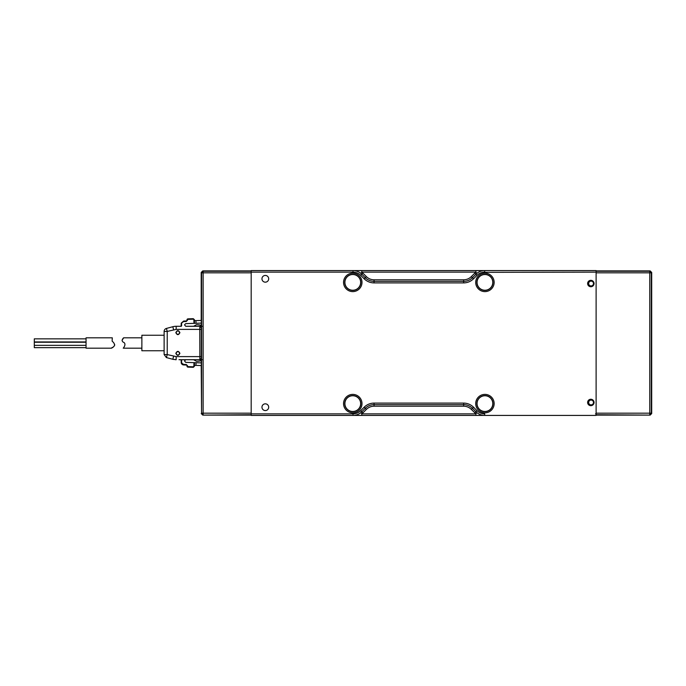 <?xml version="1.0" encoding="UTF-8"?>
<svg xmlns="http://www.w3.org/2000/svg" width="686" height="686" viewBox="0 0 686 686"><rect width="100%" height="100%" fill="white"/><g stroke="black" fill="none" stroke-linecap="round" stroke-linejoin="round"><path stroke-width="1.03" d="M352.776 411.643A8.026 8.026 0 0 1 344.749 403.617A8.026 8.026 0 0 1 352.776 395.59A8.026 8.026 0 0 1 360.802 403.617A8.026 8.026 0 0 1 352.776 411.643M352.776 394.39A9.218 9.218 0 0 0 343.549 403.617A9.218 9.218 0 0 0 352.776 412.835A9.218 9.218 0 0 0 361.994 403.617A9.218 9.218 0 0 0 352.776 394.39M484.925 411.643A8.026 8.026 0 0 1 476.899 403.617A8.026 8.026 0 0 1 484.925 395.59A8.026 8.026 0 0 1 492.951 403.617A8.026 8.026 0 0 1 484.925 411.643M484.925 394.39A9.218 9.218 0 0 0 475.707 403.617A9.218 9.218 0 0 0 484.925 412.835A9.218 9.218 0 0 0 494.152 403.617A9.218 9.218 0 0 0 484.925 394.39M484.925 290.41A8.026 8.026 0 0 1 476.899 282.383A8.026 8.026 0 0 1 484.925 274.357A8.026 8.026 0 0 1 492.951 282.383A8.026 8.026 0 0 1 484.925 290.41M484.925 273.165A9.218 9.218 0 0 0 475.707 282.383A9.218 9.218 0 0 0 484.925 291.61A9.218 9.218 0 0 0 494.152 282.383A9.218 9.218 0 0 0 484.925 273.165M268.689 278.799A3.361 3.361 0 0 0 265.319 275.438A3.361 3.361 0 0 0 261.958 278.799A3.361 3.361 0 0 0 265.319 282.169A3.361 3.361 0 0 0 268.689 278.799M268.689 407.201A3.361 3.361 0 0 0 265.319 403.831A3.361 3.361 0 0 0 261.958 407.201A3.361 3.361 0 0 0 265.319 410.562A3.361 3.361 0 0 0 268.689 407.201M352.776 290.41A8.026 8.026 0 0 1 344.749 282.383A8.026 8.026 0 0 1 352.776 274.357A8.026 8.026 0 0 1 360.802 282.383A8.026 8.026 0 0 1 352.776 290.41M352.776 273.165A9.218 9.218 0 0 0 343.549 282.383A9.218 9.218 0 0 0 352.776 291.61A9.218 9.218 0 0 0 361.994 282.383A9.218 9.218 0 0 0 352.776 273.165M594.05 402.468A3.207 3.207 0 0 0 590.843 399.261A3.207 3.207 0 0 0 587.628 402.468A3.207 3.207 0 0 0 590.843 405.675A3.207 3.207 0 0 0 594.05 402.468M594.05 283.532A3.207 3.207 0 0 0 590.843 280.325A3.207 3.207 0 0 0 587.628 283.532A3.207 3.207 0 0 0 590.843 286.739A3.207 3.207 0 0 0 594.05 283.532M251.702 413.864L353.007 413.864L353.007 415.416L484.693 415.416L484.693 413.864C481.718 413.812 479.154 412.749 477.01 410.674L473.52 407.192C470.768 404.526 467.475 403.154 463.642 403.094L463.642 404.646L374.059 404.646L374.059 406.198L463.642 406.198L463.642 404.646L374.059 404.646L374.059 403.094C370.226 403.154 366.933 404.526 364.18 407.192L365.278 408.29A12.417 12.417 0 0 1 374.059 404.646A12.417 12.417 0 0 0 365.278 408.29L361.788 411.772L362.885 412.878L366.375 409.388L365.278 408.29M476.89 412.655L475.913 413.864L475.913 415.416M361.788 415.416L361.788 413.864L360.81 412.655M360.81 273.345L361.788 272.136L361.788 270.584L353.007 270.584L353.007 272.136C355.983 272.188 358.546 273.251 360.69 275.326L361.788 274.228A12.417 12.417 0 0 0 353.007 270.584L353.024 270.584M360.69 275.326L364.18 278.808C366.933 281.474 370.226 282.846 374.059 282.906L463.642 282.906C467.475 282.846 470.768 281.474 473.52 278.808L477.01 275.326C479.154 273.251 481.718 272.188 484.693 272.136L484.693 270.584L475.913 270.584L475.913 272.136L476.89 273.345M374.059 282.906L374.059 281.354A12.417 12.417 0 0 1 365.278 277.71L366.375 276.612C368.511 278.688 371.075 279.751 374.059 279.802L374.059 281.354A12.417 12.417 0 0 1 365.278 277.71L361.788 274.228A12.417 12.417 0 0 0 353.007 270.584L251.187 270.584L251.187 272.136L353.007 272.136M374.059 281.354L463.642 281.354L463.642 279.802L374.059 279.802M482.584 272.342L596.117 272.136L596.117 270.584L484.693 270.584A12.417 12.417 0 0 0 475.913 274.228L472.422 277.71A12.417 12.417 0 0 1 463.642 281.354L463.642 282.906M362.885 412.878L361.788 413.864L475.913 413.864L471.325 409.388L472.422 408.29A12.417 12.417 0 0 0 463.642 404.646A12.417 12.417 0 0 1 472.422 408.29L475.913 411.772A12.417 12.417 0 0 0 484.693 415.416L484.47 415.407M475.913 270.584L361.788 270.584M251.187 413.864L251.187 415.416L353.007 415.416A12.417 12.417 0 0 0 361.788 411.772L360.69 410.674L364.18 407.192L360.69 410.674C358.546 412.749 355.983 413.812 353.007 413.864L251.187 413.864L251.187 272.136M596.117 272.136L596.117 415.416L484.693 415.416M477.062 403.617A7.863 7.863 0 0 0 484.925 411.48A7.863 7.863 0 0 0 492.797 403.617A7.863 7.863 0 0 0 484.925 395.753A7.863 7.863 0 0 0 477.062 403.617M344.904 403.617A7.863 7.863 0 0 0 352.776 411.48A7.863 7.863 0 0 0 360.639 403.617A7.863 7.863 0 0 0 352.776 395.753A7.863 7.863 0 0 0 344.904 403.617M477.062 282.383A7.863 7.863 0 0 0 484.925 290.247A7.863 7.863 0 0 0 492.797 282.383A7.863 7.863 0 0 0 484.925 274.52A7.863 7.863 0 0 0 477.062 282.383M344.904 282.383A7.863 7.863 0 0 0 352.776 290.247A7.863 7.863 0 0 0 360.639 282.383A7.863 7.863 0 0 0 352.776 274.52A7.863 7.863 0 0 0 344.904 282.383M595.482 270.584L251.702 270.584M591.778 286.602A42.129 42.129 0 0 1 591.932 285.779M592.884 281.937A42.129 42.129 0 0 1 593.098 281.251M593.098 404.749A42.129 42.129 0 0 1 592.884 404.063M591.932 400.221A42.129 42.129 0 0 1 591.778 399.398M596.117 413.864L595.482 413.864M474.815 412.878L477.019 410.682M588.665 283.532A2.41 2.41 0 0 0 591.075 285.942A2.41 2.41 0 0 0 593.484 283.532A2.41 2.41 0 0 0 591.075 281.123A2.41 2.41 0 0 0 588.665 283.532M588.665 402.468A2.41 2.41 0 0 0 591.075 404.877A2.41 2.41 0 0 0 593.484 402.468A2.41 2.41 0 0 0 591.075 400.058A2.41 2.41 0 0 0 588.665 402.468M596.117 271.27L649.771 271.27L649.771 413.178L596.117 413.178L596.117 272.822L651.323 272.822L651.323 413.178L649.771 413.178L649.771 414.73L650.868 414.275L649.771 414.258M596.117 414.73L650.148 415.107L596.117 415.107M650.654 414.052L650.86 413.178M650.868 414.275L651.323 413.178L651.7 413.555L651.7 272.445L650.148 270.893L596.117 270.893M650.86 272.822L650.868 271.725L651.323 272.822L651.7 272.445M649.771 271.742L650.654 271.948M650.148 270.893L649.771 271.27L650.868 271.725M650.148 415.107L651.7 413.555M201.204 365.552L201.581 413.178L201.581 272.822L251.187 272.822L251.187 413.178L201.581 413.178L202.036 414.275L203.133 414.73L203.133 271.27L251.187 271.27M202.053 413.178L202.25 414.052L203.133 414.258M201.204 413.555L202.756 415.107L251.187 415.107M251.187 270.893L202.756 270.893L201.204 272.445L201.204 320.448M203.133 271.742L202.036 271.725L203.133 271.27L202.756 270.893M202.053 272.822L202.25 271.948M201.204 272.445L201.581 272.822L202.036 271.725M201.298 323.089L201.281 326.022M201.298 321.185L201.298 364.815M201.281 359.979L201.298 362.911M201.204 362.903L201.204 360.03M201.204 325.97L201.204 323.097M141.873 337.821L123.669 337.821L122.031 340.325M141.873 348.179L123.274 348.179C122.94 348.462 126.524 344.775 124.072 342.554C120.024 341.011 123.789 337.555 123.669 337.821M173.464 359.43A12.94 12.94 0 0 1 172.812 359.275L176.156 359.713L176.156 356.609L167.23 354.568L164.126 354.568L164.126 350.76L141.873 350.76L141.873 335.24L164.126 335.24L164.126 331.432L167.23 331.432L176.156 329.391L199.78 329.391L199.858 359.713L179.175 359.713M177.863 334.279A1.629 1.629 0 0 1 176.233 332.65A1.629 1.629 0 0 1 177.863 331.021A1.629 1.629 0 0 1 179.492 332.65A1.629 1.629 0 0 1 177.863 334.279M179.492 353.35A1.629 1.629 0 0 1 177.863 354.979A1.629 1.629 0 0 1 176.233 353.35A1.629 1.629 0 0 1 177.863 351.721A1.629 1.629 0 0 1 179.492 353.35M175.83 353.35C177.185 355.974 178.549 355.974 179.904 353.35C178.549 350.726 177.185 350.726 175.83 353.35M175.83 332.65C177.185 335.274 178.549 335.274 179.904 332.65C178.549 330.026 177.185 330.026 175.83 332.65M164.126 343C164.126 353.016 164.126 353.016 164.126 343C164.126 332.984 164.126 332.984 164.126 343M186.986 365.784A0.72 0.72 0 0 0 186.986 365.758A0.72 0.72 0 0 1 186.986 365.784A0.72 0.72 0 0 0 186.283 365.038L183.659 364.943L183.677 364.429L186.3 364.515L187.501 365.758L186.978 366.058L187.501 365.801M179.012 359.713L181.327 359.713L181.721 362.783L181.207 362.834L181.207 360.75A1.038 1.038 0 0 0 180.169 359.713M202.138 359.713L199.583 361.11L196.625 361.351L193.563 359.713L199.858 359.713L201.367 358.161L199.815 359.713M201.487 359.713L199.866 359.713L201.487 359.713M181.327 359.713L199.575 359.713M176.156 359.713A12.94 12.94 0 0 1 175.487 359.696M201.47 362.911L185.709 362.362L184.508 360.956L185.752 359.713M180.169 326.287L176.156 326.287L181.327 326.287L181.721 325.25L181.207 325.25A1.038 1.038 0 0 1 180.169 326.287L180.255 326.279M201.47 323.089L185.709 323.638L184.508 324.872L185.752 326.287L199.858 326.287L199.78 329.391L201.332 329.391L201.332 356.609L176.156 356.609M185.752 326.287L193.563 326.287L196.625 324.65L199.583 324.89L202.138 326.287M176.156 329.391L176.156 326.287A12.94 12.94 0 0 0 172.812 326.725L166.424 328.431A3.104 3.104 0 0 0 164.126 331.432L164.126 354.568L166.424 357.569L172.812 359.275L166.424 357.569A3.104 3.104 0 0 1 166.269 357.517M183.659 364.943A2.59 2.59 0 0 1 181.207 362.834L183.677 364.429L186.3 364.515L186.283 365.038M201.332 356.609L201.504 327.839M193.563 326.287L201.487 326.287L199.866 326.287L201.384 327.839L199.575 326.287M182.167 363.691L181.721 362.783M181.198 325.335L181.207 323.166L183.677 321.571L183.659 321.057L181.207 323.166L181.207 325.25M194.378 366.041L195.133 365.346L194.378 366.041M186.978 366.058L186.978 366.058A1.038 1.038 0 0 0 187.973 367.13L187.492 366.084L187.99 366.616L193.315 366.804L193.855 366.298L194.37 366.324L193.332 367.319L194.37 366.324L194.498 362.671M201.581 365.569L195.133 365.346M186.969 366.101A1.038 1.038 0 0 0 187.973 367.13L193.298 367.319L193.315 366.804M183.659 321.057L186.283 320.962L183.659 321.057M186.986 320.216L186.3 321.485L187.501 320.199L186.978 319.942L187.99 319.384L193.315 319.196L187.99 319.384L187.973 318.87L193.298 318.681L194.37 319.676L194.498 323.329L194.378 319.959L195.116 320.654L194.378 319.959M196.05 323.278L195.956 320.628L195.116 320.654L201.581 320.431M193.298 318.681L194.37 319.676L193.298 318.681L187.973 318.87A1.038 1.038 0 0 0 186.978 319.942A1.038 1.038 0 0 1 186.969 319.899M111.535 348.179L86.05 348.179L86.05 337.821L112.298 337.821L112.127 341.139C115.334 343.986 115.317 346.156 112.067 347.648C109.743 348.848 114.039 347.639 114.734 344.861L113.876 342.957M86.05 342.143L34.3 342.143L34.3 338.841L86.05 338.841M86.05 347.656L34.3 347.656L34.3 342.245L86.05 342.245M366.375 276.612L362.885 273.122L361.788 274.228M463.642 279.802C466.626 279.751 469.19 278.688 471.325 276.612L472.422 277.71A12.417 12.417 0 0 1 463.642 281.354M484.693 270.584A12.417 12.417 0 0 0 475.913 274.228L474.815 273.122L471.325 276.612M471.325 409.388C469.19 407.312 466.626 406.249 463.642 406.198M374.059 406.198C371.075 406.249 368.519 407.312 366.375 409.388M474.815 273.122L475.913 272.136L361.788 272.136L362.885 273.122M353.007 415.416A12.417 12.417 0 0 0 361.788 411.772M365.278 277.71L364.18 278.808M473.52 278.808L472.422 277.71M475.913 274.228L477.01 275.326L477.636 274.743M472.422 408.29L473.52 407.192M463.642 403.094L374.059 403.094M478.674 273.954L480.509 272.977M251.187 414.73L202.756 415.107M181.207 360.75L181.721 360.75M166.424 357.569L167.23 354.568L167.23 331.432L166.424 328.431M173.609 356.274L172.812 359.275M172.812 326.725L173.609 329.726M201.332 329.391L201.298 327.839M181.721 323.217L181.327 326.287L179.012 326.287M187.99 366.616L187.492 366.084M193.855 366.298L193.984 362.654M195.956 365.372L196.05 362.723M183.677 321.571L186.3 321.485M193.855 319.693L193.984 323.346M86.05 341.945L34.3 341.945M86.05 345.35L34.3 345.35"/></g></svg>
